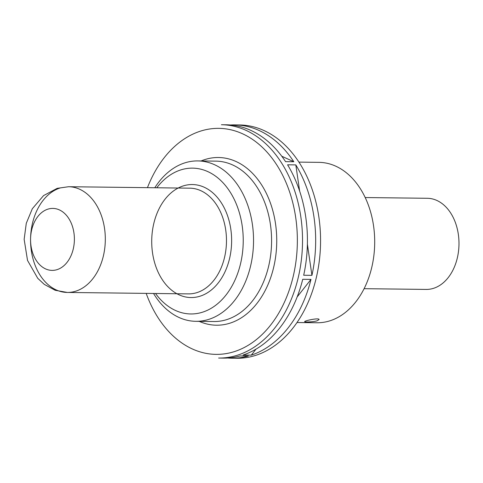 <?xml version="1.0" encoding="UTF-8"?>
<svg xmlns="http://www.w3.org/2000/svg" width="483" height="483" viewBox="0 0 483 483"><rect width="100%" height="100%" fill="white"/><g stroke="black" fill="none" stroke-linecap="round" stroke-linejoin="round"><path stroke-width="0.72" d="M364.104 288.683L426.223 289.42A45.571 32.222 -89.3 0 0 433.263 288.405A45.571 32.222 -89.3 0 0 458.85 239.236A45.571 32.222 -89.3 0 0 427.304 198.284L365.19 197.547M231.786 358.205L236.682 358.265A116.663 82.496 -89.3 0 0 254.71 355.669A116.663 82.496 -89.3 0 0 320.211 229.781A116.663 82.496 -89.3 0 0 239.459 124.952L234.563 124.892A116.663 82.496 90.7 0 1 293.821 161.745L285.574 161.648A116.663 82.496 90.7 0 0 226.31 124.795L221.413 124.735A116.663 82.496 90.7 0 1 302.171 229.57A116.663 82.496 90.7 0 1 236.664 355.452A116.663 82.496 90.7 0 1 218.636 358.048L223.532 358.108A116.663 82.496 90.7 0 0 240.087 355.941L248.334 356.037A116.663 82.496 90.7 0 1 231.786 358.205A116.663 82.496 90.7 0 1 227.662 358.012M146.186 293.38A113.022 79.918 -89.3 0 0 233.567 351.859A113.022 79.918 -89.3 0 0 281.782 173.548A113.022 79.918 -89.3 0 0 147.448 187.664M297.015 322.523L317.029 322.759A80.208 56.716 -89.3 0 0 374.693 243.233A80.208 56.716 -89.3 0 0 318.937 162.354L298.929 162.119M155.532 293.495A72.915 51.56 -89.3 0 0 241.126 261.092A72.915 51.56 -89.3 0 0 181.27 169.768A72.915 51.56 -89.3 0 0 156.788 187.772M154.801 187.748A80.208 56.716 90.7 0 1 185.387 162.699A80.208 56.716 90.7 0 1 197.782 160.917A80.208 56.716 90.7 0 1 253.297 232.987A80.208 56.716 90.7 0 1 208.264 319.535A80.208 56.716 90.7 0 1 195.869 321.316A80.208 56.716 90.7 0 1 153.546 293.471M317.047 320.827L319.082 319.541C319.257 317.506 304.067 320.839 304.652 321.654C304.417 322.246 312.936 322.07 317.047 320.827M281.77 156.232L293.821 161.745M230.433 124.988A116.663 82.496 90.7 0 1 234.563 124.892M299.647 191.111L295.819 164.902L287.572 164.8A116.663 82.496 90.7 0 1 303.686 275.244L311.933 275.34L307.381 244.156M295.819 164.902A116.663 82.496 90.7 0 1 311.933 275.34M297.172 296.918L310.986 279.391L302.732 279.289A116.663 82.496 90.7 0 1 243.034 355.047L251.281 355.144L256.02 349.131M310.986 279.391A116.663 82.496 90.7 0 1 251.281 355.144M195.869 321.316L213.915 321.533A80.208 56.716 -89.3 0 0 226.31 319.746A80.208 56.716 -89.3 0 0 271.343 233.198A80.208 56.716 -89.3 0 0 215.823 161.129L197.782 160.917M200.837 161.068A83.855 59.294 90.7 0 1 274.996 220.465A83.855 59.294 90.7 0 1 229.407 323.344A83.855 59.294 90.7 0 1 198.936 321.237M68.568 186.722L57.175 188.352L43.573 195.585L32.325 208.722L26.281 223.309L24.15 239.326L27.525 260.428L37.752 278.317L44.267 284.372L55.165 290.277L67.306 292.444L188.461 293.887A52.864 37.378 -89.3 0 0 226.473 241.47A52.864 37.378 -89.3 0 0 189.722 188.165L68.568 186.722A52.864 37.378 90.7 0 1 105.312 240.027A52.864 37.378 90.7 0 1 67.306 292.444A52.864 37.378 90.7 0 1 30.719 244.941A52.864 37.378 90.7 0 1 60.399 187.899M183.612 185.804A56.511 39.956 90.7 0 1 229.594 258.405A56.511 39.956 90.7 0 1 161.805 278.951A56.511 39.956 90.7 0 1 183.612 185.804M48.052 209.103A30.99 21.91 -89.3 0 0 36.092 260.18A30.99 21.91 -89.3 0 0 73.271 248.914A30.99 21.91 -89.3 0 0 48.052 209.103"/></g></svg>
